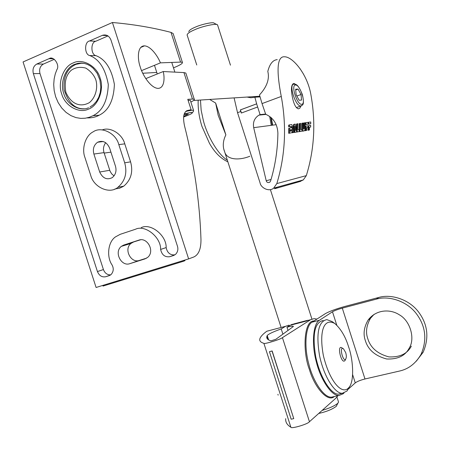 <?xml version="1.0" encoding="UTF-8"?>
<svg xmlns="http://www.w3.org/2000/svg" width="450" height="450" viewBox="0 0 450 450"><rect width="100%" height="100%" fill="white"/><g stroke="black" fill="none" stroke-linecap="round" stroke-linejoin="round"><path stroke-width="0.67" d="M112.421 22.5L23.062 61.959L96.097 287.477L188.629 258.902L112.421 22.5C133.414 24.334 152.944 27.636 171.017 32.394L173.132 33.547L173.447 34.526M141.576 70.605L160.436 62.859L180.568 62.1L182.396 62.353C182.891 63.371 180.146 65.104 174.161 67.562L173.498 67.832M122.619 186.879L122.574 186.39M186.03 73.665L185.839 73.069L183.938 72.579L192.454 99.067L194.259 99.259C194.839 99.714 193.708 100.637 190.862 102.032M186.339 110.942L187.537 110.481C183.667 111.904 182.666 117.039 184.534 125.893C194.254 164.278 199.732 202.061 200.97 239.248C201.088 248.811 198.714 254.717 193.849 256.967L188.629 258.902M185.456 111.684L191.109 109.71L187.537 110.481M192.454 99.067L187.768 99.332L191.109 109.71M110.677 274.888C107.241 274.933 104.828 273.156 103.427 269.556L39.994 73.564C38.987 69.182 40.134 66.015 43.425 64.058L54.309 59.316M108 35.921L95.788 41.242C90.512 42.058 90.703 54.799 95.991 55.676C105.396 59.271 111.527 68.828 114.39 84.347C113.732 100.305 108.664 110.593 99.186 115.217C95.777 117.129 91.749 118.024 87.092 117.894M174.853 254.88C170.128 255.212 167.231 252.782 166.168 247.584L160.633 249.429C160.999 237.122 145.024 224.409 135.495 229.247L120.178 234.332L115.397 236.936C107.595 242.319 106.684 257.383 112.022 264.881C113.912 268.431 113.586 271.665 111.049 274.59L109.142 275.659L105.66 276.75C101.936 277.414 99.197 275.681 97.442 271.558L33.356 73.626C32.344 69.199 33.491 65.998 36.804 64.024L49.191 58.613C53.584 55.53 60.154 65.261 56.858 69.683L55.26 73.957L54.146 78.924L53.713 84.51L54.163 90.534L55.637 96.716L58.196 102.679L61.751 108.028L66.094 112.416L70.926 115.627L75.926 117.596L80.792 118.401L85.309 118.215L89.353 117.27L93.021 115.701L99.186 115.217M141.244 227.621C150.705 222.823 166.545 235.401 166.168 247.584M102.302 129.909C110.407 126.557 122.332 134.083 124.774 143.848L130.584 161.854C133.301 171.793 131.029 179.893 123.772 186.143L119.582 188.235L114.93 188.972M118.823 144.624L124.695 162.816C127.44 172.862 125.156 181.035 117.855 187.346C109.811 194.473 93.78 187.571 90.703 175.314L84.921 157.438C81.506 148.742 85.421 135.512 93.201 131.822C101.121 126.056 116.004 133.088 118.823 144.624L124.774 143.848M95.991 55.676L89.736 55.553C84.409 54.669 84.206 41.794 89.522 40.973L102.639 35.241C106.453 34.29 109.226 35.882 110.964 40.022L177.452 246.212C178.357 249.227 177.784 251.888 175.725 254.194L173.424 255.555L169.706 256.714C164.857 257.31 161.831 254.886 160.633 249.429M89.736 55.553C99.214 59.181 105.407 68.839 108.304 84.521C107.657 100.637 102.561 111.032 93.021 115.701M114.047 175.916L111.673 173.852L110.076 171.208L104.029 152.623C102.926 149.057 103.489 145.749 105.716 142.684M93.887 154.052C92.576 149.001 93.819 145.063 97.611 142.228C102.797 140.085 106.802 142.043 109.626 148.101L115.476 166.208C116.758 170.944 115.661 174.769 112.185 177.677C106.864 180.203 102.701 178.312 99.692 172.013L93.887 154.052L104.029 152.623M123.654 245.087L138.994 240.086C147.218 237.021 155.126 251.089 147.769 257.31L145.058 258.863L129.673 263.717C121.376 266.692 113.754 252.292 121.297 246.386L123.654 245.087L140.67 239.749M146.683 258.12L139.207 260.477C131.006 263.419 123.502 249.255 130.961 243.439L133.29 242.156M142.751 73.249L156.78 72.456M183.938 72.579L163.232 71.539L145.761 78.632M160.436 62.859C158.096 56.869 151.211 46.282 144.495 45.849C136.98 45.827 137.514 59.687 140.22 66.864C142.043 73.884 150.182 87.812 157.86 88.386C164.61 88.442 164.79 77.625 163.232 71.539M184.742 260.1L184.939 260.696L183.144 261.36L182.919 260.662M102.814 285.401L103.033 286.071L183.144 261.36M81.973 63.09L75.999 64.344C67.022 68.507 63.079 76.984 64.159 89.781C68.316 102.842 75.071 109.187 84.431 108.804M95.822 79.813C93.96 74.998 90.602 71.089 85.753 68.079C80.308 66.673 75.476 67.393 71.263 70.245C65.919 75.026 64.119 82.373 65.852 92.272C71.145 104.214 80.353 107.685 89.387 102.617C96.03 97.127 98.027 87.064 95.822 79.813M303.621 74.312L299.998 68.602M273.645 188.167L303.294 179.921L306.315 175.629C314.409 149.496 315.928 122.434 310.86 94.444C307.254 73.811 292.506 56.627 284.518 56.784C276.171 56.064 276.891 73.986 281.273 96.441C286.779 126.523 285.3 155.571 276.829 183.578L273.645 188.167C268.712 192.341 260.713 187.476 260.111 183.004L237.544 112.697L240.823 111.476L240.334 109.913L256.641 103.837L254.874 97.222L250.869 97.763L247.039 97.059M303.294 179.921L300.617 181.192M300.668 181.339L300.471 180.726L276.761 187.318L274.596 188.752L300.668 181.339L274.596 188.752M265.618 114.041L260.089 114.626L256.641 103.837M259.993 96.885L254.874 97.222M234.096 97.886L237.544 112.697M272.143 125.224L270.765 117.27M277.222 59.625C272.829 60.036 269.685 63.973 267.801 71.438C269.713 78.986 266.94 86.816 259.493 94.927L262.041 103.59L281.273 96.441M276.204 124.684L253.693 127.665L266.209 180.726C266.726 182.391 267.896 182.908 269.719 182.278L270.568 181.074C275.231 165.752 277.673 149.782 277.886 133.172C277.459 124.104 273.398 117.799 265.691 114.255L262.041 103.59M253.693 127.665C252.731 122.203 254.481 118.024 258.952 115.127L260.089 114.626M300.999 105.998L299.891 108.129L298.429 108.861C295.802 108.084 293.777 104.108 292.348 96.936L292.118 95.709C290.841 88.234 291.471 84.156 294.002 83.481L296.274 84.701M292.601 126.546L292.252 128.43L292.731 130.376L291.949 132.694L289.423 133.093L289.423 128.115L291.482 127.817L291.718 127.074L291.471 126.405L289.401 126.698L289.35 124.914L291.853 124.577L292.601 126.546M290.947 127.896L290.79 126.647L291.471 126.405L289.401 126.698M291.566 131.057L290.278 131.254L290.284 129.724L291.572 129.538L291.566 131.057M291.021 131.141L290.886 129.78L290.284 129.87M209.689 99.444L215.657 103.078L218.149 115.2L225.866 134.865C222.874 140.951 222.486 146.638 224.691 151.926C227.008 160.239 239.563 160.425 249.834 156.257M215.657 103.078L225.866 134.865M276.761 187.318L276.969 187.971M241.431 113.006L240.435 109.901L256.742 103.826M257.642 106.993L241.329 113.046L240.823 111.476M291.949 132.694L288.726 133.335L288.737 128.362L289.423 128.115M288.726 133.335L289.423 133.093M303.744 129.077L303.699 123.092L304.363 122.856L305.151 122.749L305.218 128.824L304.549 130.719L303.075 130.95L302.507 129.234L301.944 129.431M304.009 130.911L304.549 130.719M299.233 131.687L301.922 131.13L301.944 129.352L300.729 129.538L300.656 123.367L299.858 123.474L299.908 131.445L299.233 131.687L299.188 123.716L299.858 123.474M301.922 131.13L299.908 131.445M296.494 132.114L299.216 131.558L299.239 129.763L298.007 129.949L297.934 123.739L297.118 123.851L297.18 131.878L296.499 132.002M296.505 131.287L296.449 124.087L297.118 123.851M299.216 131.558L297.18 131.878M294.497 128.537L294.789 130.466M292.483 132.019L292.354 132.767L293.923 132.384L294.823 126.112L295.487 130.348L294.851 130.444L294.834 132.244L294.148 132.486L294.165 130.815M294.188 130.68L294.851 130.444M294.834 132.244L295.926 132.204L294.148 132.486M296.606 131.963L295.262 124.104L294.277 124.239L293.046 132.525L292.354 132.767M292.731 130.5L293.603 124.481L294.277 124.239M293.923 132.384L293.046 132.525M289.35 124.914L288.669 125.162L288.714 126.939M304.363 122.856L304.436 128.678L303.401 129.127L303.227 123.013L302.439 123.12L302.507 129.234M301.933 130.449L302.4 131.186L303.142 130.939M302.439 123.12L301.77 123.356L301.838 129.369M305.28 130.736L306.731 130.376L306.754 127.597L307.929 127.423L307.924 125.764L305.966 126.051L305.949 130.5L305.28 130.736L305.303 126.287L305.966 126.051M306.731 130.376L305.949 130.5M310.776 123.739L308.025 124.267L308.683 124.037L308.644 122.271L310.736 121.984L310.776 123.739L308.683 124.037M307.929 127.423L306.754 127.733M303.879 130.956L302.468 131.181M308.07 124.121L305.28 124.661L305.944 124.425L305.904 122.647L308.025 122.355L308.07 124.121L305.944 124.425M305.904 122.647L305.241 122.884L305.28 124.661M309.482 127.322L310.68 127.013L309.482 127.192L309.454 129.949L308.019 130.309L308.689 130.072L308.706 125.651L308.042 125.888L308.019 130.309M308.031 122.49L308.644 122.271M310.68 127.013L310.674 125.364L308.706 125.651M269.662 116.409L271.266 125.342M309.454 129.949L308.689 130.072M187.11 35.1C187.189 33.587 189.838 31.747 195.047 29.582C201.881 26.398 216.771 23.057 217.463 24.863L217.71 25.402M188.831 31.714C188.916 30.431 191.121 28.89 195.452 27.084C201.127 24.435 213.508 21.662 214.121 23.181L216.962 24.609M322.116 410.434C329.659 408.144 334.912 405.743 337.866 403.228L338.546 402.053L338.4 401.586M318.735 413.443L319.483 413.286C326.728 411.587 332.314 409.269 336.24 406.344L336.808 405.248M285.716 418.641C285.356 422.083 287.077 424.946 290.874 427.23C291.043 429.126 308.183 424.046 309.448 421.718L335.807 398.228L337.854 395.736M282.915 334.198L281.222 328.922L285.637 326.278L266.822 331.228C262.991 334.035 260.702 336.471 259.948 338.535C259.189 340.746 260.505 342.338 263.886 343.327C263.824 344.498 280.935 339.255 282.431 337.641L310.613 319.708L314.117 318.634L316.912 319.089M293.766 418.635L272.143 350.944L269.443 351.675L272.019 351.022L293.766 418.635L291.161 419.209L269.443 351.675M293.957 323.887L307.8 320.265L306.613 320.979L289.941 325.361L286.965 327.201L288.028 330.508M307.024 320.715L291.167 324.641M291.24 324.872L290.812 325.131M334.457 396.501L333.838 396.894C327.527 402.069 314.584 387.512 309.397 369.489C302.76 352.766 303.311 320.496 314.01 320.963M285.637 326.278L288.979 325.159L289.192 325.822M281.222 328.922C273.088 331.841 268.425 334.052 267.221 335.554L266.951 336.206C266.22 338.349 267.564 339.885 270.984 340.824L275.822 339.311L293.389 326.486C293.226 325.901 291.088 326.137 286.965 327.201M348.604 346.877C345.504 336.701 340.903 328.911 334.8 323.499C323.713 317.509 318.943 331.599 323.376 355.59C329.805 382.41 342.264 395.106 348.604 387.844C354.673 382.202 353.216 359.556 348.604 346.877M332.004 397.052L333.428 396.731M336.769 325.153L332.483 311.771C334.547 310.601 337.821 309.392 342.298 308.143L376.324 299.137L378.697 297.473L344.88 306.439C336.004 308.914 329.49 311.321 325.327 313.661L312.188 322.132C305.916 324.99 303.666 345.375 308.728 363.735C312.671 380.531 323.764 397.901 331.526 397.159L333.9 396.624M378.697 297.473C390.746 293.805 408.673 299.104 418.258 311.614C427.725 324.067 429.356 337.601 423.163 352.215L416.346 361.147M376.324 299.137C388.446 295.447 406.491 300.797 416.143 313.408C425.666 325.952 427.314 339.587 421.088 354.302C415.693 363.538 408.442 369.135 399.33 371.093L364.989 378.984C360.484 380.126 357.244 381.426 355.269 382.888L352.637 374.659M411.317 346.185C407.323 353.784 399.859 357.356 388.929 356.901C377.623 353.886 370.581 347.833 367.802 338.743C365.473 332.241 366.384 325.412 370.53 318.262L374.113 314.297M365.372 340.684C363.026 334.136 363.938 327.262 368.111 320.068C376.194 309.279 390.324 308.925 399.184 314.713C410.231 320.647 415.423 338.642 409.162 348.216C405.146 355.86 397.637 359.454 386.64 358.988C375.261 355.939 368.173 349.841 365.372 340.684M332.483 311.771L319.539 320.209C313.358 323.044 311.231 343.463 316.327 361.884C320.304 378.737 331.346 396.191 339.013 395.477L343.136 393.772L344.031 392.968M348.424 389.025L355.269 382.888M323.156 320.535C314.657 322.301 312.171 334.299 315.692 356.529C320.597 380.093 332.527 395.353 338.794 394.088L341.083 393.548M332.145 321.587L326.835 319.613C318.409 321.356 315.968 333.354 319.517 355.596C324.444 379.17 336.33 394.459 342.546 393.204L347.006 391.016L349.521 386.657M278.156 395.139L277.898 394.335M343.44 348.756C338.923 345.724 343.001 362.486 345.679 359.168C346.539 357.57 346.534 355.359 345.662 352.541L343.44 348.756L341.151 347.434C337.354 346.629 341.021 362.008 344.098 361.108L344.897 360.731L345.482 359.561M301.016 94.506L301.567 100.074L299.154 100.266L296.162 94.826L295.622 89.224L298.058 89.094L301.016 94.506L296.837 96.047M295.695 89.978L298.058 89.094M188.078 100.288L190.333 100.389L190.451 100.749M184.028 114.525L188.319 114.075L183.673 116.387M183.831 115.369L184.112 116.252M171.017 32.394L180.568 62.1M110.931 152.145L104.181 153.101M130.584 161.854L124.695 162.816M109.457 275.552L109.142 275.659M174.774 254.931L169.706 256.714M173.812 255.414L173.424 255.555M107.505 35.617L102.392 35.342M95.788 41.242L89.522 40.973M53.342 58.759L48.983 58.697M43.425 64.058L36.804 64.024M39.994 73.564L33.356 73.626M103.427 269.556L97.442 271.558M110.312 275.136L105.66 276.75M109.733 170.286L99.692 172.013M139.207 260.477L129.673 263.717M73.237 62.932C63.473 66.302 57.414 82.867 61.718 93.994C64.783 105.638 78.834 113.822 88.2 109.232C98.038 106.161 104.513 89.443 100.114 78.03C96.975 66.088 82.502 58.061 73.237 62.932M84.257 63.394L79.245 63.152L74.565 64.384C65.413 67.528 59.726 83.047 63.754 93.471C66.623 104.383 79.802 112.039 88.571 107.736M306.315 175.629L276.829 183.578M271.046 179.482L266.209 180.726M271.035 117.495L272.441 125.184M291.139 130.494L291.825 130.252M227.323 160.121C218.025 154.699 207.135 135.63 203.383 120.69L201.156 110.211L200.458 100.035M291.037 127.316L291.718 127.074M303.761 128.914L304.436 128.678M282.431 337.641L309.448 421.718M263.886 343.327L290.874 427.23M267.221 335.554L268.633 339.93M342.298 308.143L364.989 378.984M319.539 320.209L312.188 322.132M310.613 319.708L307.204 320.603M301.826 105.576L300.735 106.02C295.386 106.374 288.45 83.903 293.929 84.189M295.521 85.033C300.127 84.465 306.456 104.242 301.686 104.293C297.101 105.154 290.588 84.808 295.521 85.033M187.166 111.088L191.936 110.244L193.539 110.351C193.517 111.977 192.741 112.652 191.205 112.382L184.236 113.856M184.23 113.873L191.008 112.472C194.023 112.584 191.554 114.086 183.611 116.983M173.132 33.547L182.396 62.353M194.259 99.259L185.839 73.069M117.855 187.346L123.772 186.143M107.263 35.488L102.639 35.241M53.128 58.669L49.191 58.613M103.314 141.531L97.611 142.228M130.961 243.439L121.297 246.386M74.717 64.322L77.799 63.36L81.006 63.045L84.257 63.394L87.441 64.406L90.472 66.054L93.257 68.304L97.144 73.254L99.911 79.942L100.817 87.238L100.249 92.492L98.781 97.166L96.486 101.289L93.487 104.653L89.933 107.111M144.495 45.849L140.625 47.486M259.824 96.244L193.624 100.474M266.006 114.384L258.952 115.127M272.678 125.151L271.294 117.731M294.002 83.481L292.882 83.903M227.874 161.826C220.731 158.586 214.577 152.387 209.413 143.218L201.949 126.388C199.136 117.489 197.876 108.754 198.174 100.181M303.075 130.95L302.4 131.186M338.546 402.053L336.938 397.035M311.918 319.05L270.394 189.619M230.468 65.166L217.569 24.969M281.053 327.336L223.892 149.445M196.757 64.986L187.189 35.212M336.24 406.344L337.866 403.228M266.951 336.206L268.026 339.542M333.838 396.894L334.153 396.568M423.163 352.215L421.088 354.302M370.53 318.262L368.111 320.068M331.526 397.159L339.013 395.477M338.794 394.088L342.551 393.204M332.106 321.559L334.761 323.471M347.006 391.016L348.604 387.844M345.679 359.168L344.897 360.731M294.024 84.189C295.2 84.623 297.394 82.356 302.383 94.573C305.094 106.909 301.736 104.794 300.735 106.02L296.376 107.606M292.191 84.876L292.984 84.578M190.333 100.389L193.539 110.351M171.759 62.432L174.876 72.124M154.479 65.306L157.264 73.963"/></g></svg>
